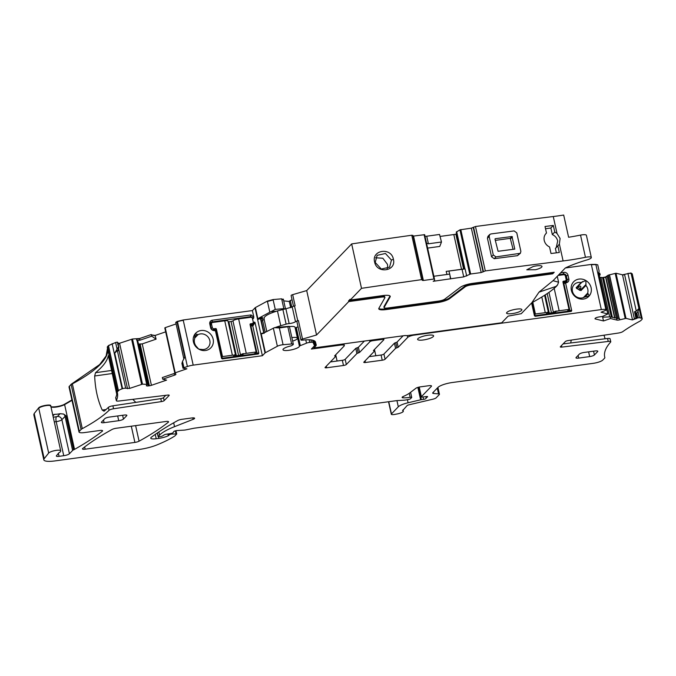 <?xml version="1.0" encoding="UTF-8"?>
<svg xmlns="http://www.w3.org/2000/svg" width="676" height="676" viewBox="0 0 676 676"><rect width="100%" height="100%" fill="white"/><g stroke="black" fill="none" stroke-linecap="round" stroke-linejoin="round"><path stroke-width="1.01" d="M253.627 318.371L250.771 316.63L212.019 321.903L212.34 320.213L251.083 314.94L253.846 317.205L252.663 319.376M214.731 330.564L215.019 329.888L213.827 330.049A2.341 2.146 43.9 0 1 211.14 328.13L210.608 327.691A3.507 3.219 43.9 0 0 214.638 330.572L215.509 331.113L221.542 358.331L222.32 358.888L258.333 353.987L258.824 353.252L252.79 326.043L255.004 322.435L262.381 355.72L193.201 365.133A7.799 1.834 167.5 0 0 187.396 366.502L183.914 367.693L182.52 361.398L184.801 357.038L176.918 321.506L176.005 322.46M210.608 327.691L209.788 323.99A3.507 3.219 43.9 0 1 212.34 320.213M193.201 365.133L183.188 319.985L252.376 310.571L253.846 317.205M201.194 349.348L200.696 349.391L201.194 349.348A8.188 7.504 43.9 0 0 208.056 347.363A8.188 7.504 43.9 0 0 209.721 344.481A8.188 7.504 43.9 0 0 206.873 335.828A8.188 7.504 43.9 0 0 197.95 334.713L195.237 333.724A10.529 9.65 43.9 0 0 193.556 336.893A10.529 9.65 43.9 0 0 198.626 349.019L198.643 349.036A10.529 9.65 43.9 0 0 213.008 344.118A10.529 9.65 43.9 0 0 207.828 331.933A10.529 9.65 43.9 0 0 195.246 333.707L195.339 333.606M210.278 323.719L212.019 321.903A2.341 2.146 43.9 0 0 210.321 324.429L209.788 323.99M262.381 355.72L265.034 352.973A2.341 0.549 -12.5 0 1 265.389 352.72L277.363 346.247A4.681 1.099 167.5 0 1 283.083 344.718L291.66 343.974A3.118 0.735 167.5 0 1 293.342 344.253A3.118 0.735 167.5 0 1 293.012 344.701L291.981 345.419A2.341 0.549 167.5 0 1 290.215 346.087A8.425 1.977 167.5 0 0 282.982 349.712A8.425 1.977 167.5 0 0 291.255 349.906A8.425 1.977 167.5 0 0 299.434 346.256A2.341 0.549 167.5 0 1 300.313 345.647L306.507 343.171A3.118 0.735 167.5 0 1 309.743 342.411L311.433 342.267A3.118 0.735 167.5 0 1 313.115 342.512L314.509 345.791L311.366 349.053L340.239 345.123A5.847 1.377 -12.5 0 1 344.329 345.546A5.847 1.377 -12.5 0 1 344.101 346.061L334.612 355.906L335.634 356.497L325.131 367.398A2.341 0.549 -12.5 0 0 325.038 367.609A2.341 0.549 -12.5 0 0 326.669 367.778L343.484 365.488A2.341 0.549 167.5 0 0 346.323 364.516L356.903 353.54L358.212 352.999L357.063 347.819L355.753 348.36L356.903 353.54M252.376 310.571L255.376 307.572L267.35 301.099L273.07 299.561L281.647 298.826L283.007 299.553M253.382 325.3L252.57 324.776L253.796 324.142L254.446 322.072L251.734 324.886M252.57 324.776L250.897 325.663L251.387 324.936L253.28 325.317M215.019 329.888L215.821 330.539L221.829 357.655L222.7 358.195L256.424 353.607L256.897 352.779L250.906 325.764L252.79 326.043M258.333 353.987L256.424 353.607L256.914 352.88L258.824 353.252M211.14 328.13L210.321 324.429M183.188 319.985L176.918 321.506M198.626 349.019L196.344 346.433A8.188 7.504 43.9 0 1 194.595 338.87A8.188 7.504 43.9 0 1 194.637 338.735L195.237 333.724M200.696 349.391L198.643 349.036M173.681 422.804L174.535 426.666L193.099 419.357A3.904 0.913 167.5 0 0 194.612 418.241A3.904 0.913 167.5 0 0 191.891 417.962L181.903 419.314A3.904 0.913 167.5 0 0 177.729 420.54A272.986 64.085 167.5 0 0 151.441 437.161A7.799 1.834 167.5 0 0 150.765 438.175A7.799 1.834 167.5 0 0 156.207 438.732L158.826 438.378A9.363 2.197 167.5 0 0 168.29 435.733A1.952 0.456 167.5 0 0 168.687 435.479L169.228 434.913A1.952 0.456 167.5 0 1 172.059 434.06L176.732 433.975L175.059 435.783A3.904 0.913 167.5 0 1 174.729 436.045A74.098 17.39 167.5 0 1 156.832 444.96A19.503 4.58 167.5 0 1 139.51 449.413L54.705 460.947A15.599 3.659 167.5 0 1 43.813 459.832A15.599 3.659 167.5 0 1 44.185 458.708L48.672 453.055A6.236 1.462 167.5 0 1 55.153 450.546A6.236 1.462 167.5 0 1 60.705 450.808A6.236 1.462 167.5 0 1 60.679 451.027A7.799 1.834 167.5 0 0 60.654 451.213A7.799 1.834 167.5 0 1 59.243 452.599A3.904 0.913 167.5 0 0 58.643 453.047L56.438 455.768A3.904 0.913 167.5 0 0 56.345 456.055A3.904 0.913 167.5 0 0 59.066 456.334L63.747 455.7A4.681 1.099 167.5 0 0 69.434 453.748L72.611 450.444A3.904 0.913 167.5 0 1 73.608 449.836A7.799 1.834 167.5 0 0 74.529 449.371A283.903 66.645 167.5 0 0 102.279 431.246A3.904 0.913 167.5 0 0 102.575 430.764A3.904 0.913 167.5 0 0 99.854 430.485L84.458 432.581A7.799 1.834 167.5 0 1 79.016 432.023A7.799 1.834 167.5 0 1 79.32 431.33L81.095 429.488A7.799 1.834 167.5 0 1 82.295 428.643A182.326 42.799 167.5 0 0 109.03 410.34A3.904 0.913 -12.5 0 1 113.551 408.769L161.429 401.595A2.341 0.549 167.5 0 0 164.158 400.64L169.135 395.468A2.341 0.549 167.5 0 0 169.228 395.257A2.341 0.549 167.5 0 0 167.707 395.08L118.9 401.029A3.904 0.913 -12.5 0 1 116.365 400.724A3.904 0.913 -12.5 0 1 116.39 400.555A182.326 42.799 167.5 0 0 117.413 392.857A182.326 42.799 167.5 0 0 117.278 392.342A7.799 1.834 167.5 0 0 117.278 392.342A7.799 1.834 167.5 0 1 117.582 391.624L118.461 390.711A7.799 1.834 167.5 0 1 122.128 388.835L122.593 388.675A2.341 0.549 167.5 0 1 125.702 388.252L129.581 388.413L142.484 384.145L147.385 384.407L146.472 385.455A2.729 0.642 167.5 0 0 146.371 385.692A2.729 0.642 167.5 0 0 146.684 385.903L146.819 385.937A2.729 0.642 167.5 0 0 148.399 385.92L149.388 385.785A2.729 0.642 167.5 0 0 151.416 385.312L166.575 380.123L162.755 379.194L162.333 377.546L175.566 373.017M174.535 426.666A42.901 10.072 167.5 0 0 159.561 435.099L158.133 436.654L160.296 436.62A1.952 0.456 167.5 0 0 162.468 435.961L164.234 434.879A1.952 0.456 167.5 0 1 166.245 434.245L170.69 433.544A1.952 0.456 167.5 0 0 172.904 432.75L173.495 432.141A3.904 0.913 167.5 0 0 173.648 431.795A3.904 0.913 167.5 0 0 173.639 431.778A2.341 0.549 167.5 0 1 173.639 431.77L173.639 431.761A2.341 0.549 167.5 0 1 174.754 431.026A2.341 0.549 167.5 0 1 177.12 430.536L184.007 430.13A3.904 0.913 167.5 0 0 185.892 429.877L193.725 428.288A3.904 0.913 167.5 0 1 194.713 428.128L395.866 400.741A7.799 1.834 167.5 0 1 397.682 400.564L403.504 400.226A7.799 1.834 167.5 0 0 407.29 399.71L408.684 399.431A1.952 0.456 167.5 0 0 410.56 398.705L411.642 397.572A1.952 0.456 167.5 0 0 411.718 397.404A1.952 0.456 167.5 0 0 410.129 397.294A12.481 2.932 167.5 0 1 403.073 397.818A3.904 0.913 167.5 0 1 402.11 397.437A3.904 0.913 167.5 0 1 403.352 396.44A27.302 6.405 167.5 0 0 409.8 392.9L415.816 388.328A3.904 0.913 167.5 0 1 420.379 386.858L428.787 385.717A3.904 0.913 167.5 0 1 431.516 385.996A3.904 0.913 167.5 0 1 431.364 386.342L421.376 396.711A1.952 0.456 167.5 0 0 421.3 396.88A1.952 0.456 167.5 0 0 422.584 397.032L426.345 396.558A1.952 0.456 167.5 0 1 427.629 396.711A1.952 0.456 167.5 0 1 427.24 397.099A3.904 0.913 167.5 0 0 426.607 397.539L426.15 398.012A3.904 0.913 167.5 0 0 425.998 398.358A3.904 0.913 167.5 0 0 426.007 398.384A1.952 0.456 167.5 0 0 426.007 398.384A1.952 0.456 167.5 0 1 423.565 399.381L421.368 399.677A1.952 0.456 167.5 0 0 420.624 399.812L408.084 402.761A11.703 2.746 167.5 0 0 398.308 406.8L391.463 413.906A3.904 0.913 167.5 0 0 391.311 414.253A3.904 0.913 167.5 0 0 394.818 414.405L397.158 413.957A5.847 1.377 167.5 0 0 403.318 411.202A5.847 1.377 167.5 0 0 402.55 410.721L407.087 405.6A2.341 0.549 167.5 0 1 409.039 404.797L432.893 399.195A3.904 0.913 167.5 0 0 436.147 397.851L439.282 394.598A3.904 0.913 167.5 0 0 439.434 394.252A3.904 0.913 167.5 0 0 438.547 393.888L433.544 393.466A3.904 0.913 167.5 0 1 432.657 393.094A3.904 0.913 167.5 0 1 432.809 392.748L437.963 387.399A11.703 2.746 167.5 0 1 452.185 382.531L593.274 363.325A7.799 1.834 167.5 0 0 602.755 360.08L604.53 358.238A7.799 1.834 167.5 0 0 604.834 357.545A7.799 1.834 167.5 0 0 604.834 357.528A182.326 42.799 167.5 0 1 604.699 357.004A182.326 42.799 167.5 0 1 610.639 342.064A3.904 0.913 167.5 0 0 610.766 341.743A3.904 0.913 167.5 0 0 608.231 341.439L561.815 347.101A2.341 0.549 -12.5 0 1 560.294 346.915A2.341 0.549 -12.5 0 1 560.387 346.704L565.373 341.532A2.341 0.549 -12.5 0 1 568.102 340.577L618.447 333.031A3.904 0.913 167.5 0 0 622.765 331.637A182.326 42.799 167.5 0 1 639.817 321.218A7.799 1.834 167.5 0 0 641.017 320.382L641.896 319.469A7.799 1.834 167.5 0 0 642.2 318.776A7.799 1.834 167.5 0 0 641.287 318.176L639.395 317.712L638 311.416L638.904 308.484L636.293 311.129L634.502 311.746L635.905 318.075L639.395 317.712M604.023 335.195L605.088 338.786M610.766 341.743L610.107 338.786A3.904 0.913 167.5 0 0 607.572 338.482L563.091 343.898M631.883 274.321L631.021 272.96L622.503 274.811L615.988 273.222L608.214 275.174L605.569 276.983L602.553 277.591L599.713 277.304M637.899 317.796L636.826 312.988L638 311.416M636.826 312.988L635.837 313.039L636.986 318.219M634.502 311.746L635.457 311.999L635.837 313.039M635.905 318.075L632.33 319.917L625.993 318.371L619.757 319.832A2.729 0.642 -12.5 0 1 616.926 320.086L610.563 318.54L603.524 320.948L602.629 317.179L610.166 316.867L610.563 318.54M636.969 318.328L632.33 319.917M610.166 316.867L619.495 318.641L619.757 319.832M598.683 272.639L607.842 313.985L602.4 316.469L598.928 316.968A2.729 0.642 167.5 0 0 596.9 317.45L596.663 317.526A2.729 0.642 167.5 0 0 595.379 318.185L595.083 318.489A2.729 0.642 167.5 0 0 594.981 318.734A2.729 0.642 167.5 0 0 595.294 318.945L603.524 320.948M607.842 313.985L601.048 312.219L605.197 310.554A2.341 0.549 167.5 0 0 606.389 309.785A2.341 0.549 167.5 0 0 606.118 309.6L605.865 309.54A7.799 1.834 167.5 0 0 601.327 309.583L413.366 335.22A5.847 1.377 167.5 0 0 407.704 337.409L398.215 347.253L395.587 348.334L385.075 359.235A2.341 0.549 167.5 0 1 382.227 360.215L365.412 362.497A2.341 0.549 -12.5 0 1 363.781 362.336A2.341 0.549 -12.5 0 1 363.874 362.125L374.445 351.157L374.225 349.737M605.865 309.54L595.852 264.392L597.745 264.848L599.139 271.144L598.243 274.076L606.118 309.6M369.147 356.658L381.078 355.027A2.341 0.549 167.5 0 0 383.926 354.055L394.438 343.154L397.065 342.073L403.116 335.795M383.664 338.439L383.909 339.572A2.341 0.549 167.5 0 1 383.824 339.774L373.422 350.565L374.504 351.013M383.909 339.572A2.341 0.549 167.5 0 0 382.278 339.403L372.772 340.696A2.341 0.549 -12.5 0 0 369.933 341.667L369.637 340.349M364.372 341.067L358.381 347.278L359.531 352.458L369.933 341.667M358.381 347.278L357.063 347.819M359.531 352.458L358.212 352.999M330.395 361.93L342.335 360.308A2.341 0.549 167.5 0 0 345.183 359.328L355.753 348.36M313.309 340.391L314.509 345.791M295.243 328.232L298.015 326.694M262.33 333.741L274.507 327.649L279.365 327.945L289.421 326.542M262.499 333.674L261.139 333.547L265.389 352.72M264.012 333.378L263.632 332.862L261.139 333.547M176.09 323.922L165.197 327.649L175.202 372.806L186.88 368.809L182.993 368.251L181.929 363.443L182.52 361.398M182.993 368.251L183.914 367.693M175.202 372.806L174.805 373.059L175.828 374.208A2.729 0.642 -12.5 0 1 175.87 374.284A2.729 0.642 -12.5 0 1 174.476 375.18L162.755 379.194M174.949 373.228L162.333 377.546M138.479 344.05L142.239 343.907L156.08 339.166L155.142 335.457L165.671 331.857M147.385 384.407L137.786 341.017L137.042 340.391L146.76 384.255M155.226 335.828L151.407 334.899L151.737 336.183L139.957 340.205L137.042 340.391M139.957 340.205L139.594 338.541L132.479 338.997L119.314 343.34L117.894 342.994M117.742 344.616L119.314 343.34M118.773 347.574L117.362 342.132L118.773 347.574L118.3 350.743L117.328 350.506L114.717 353.142L122.593 388.675M118.427 346.949L114.717 353.142M116.999 348.782L115.604 342.495L108.447 345.563L107.273 347.194L107.569 346.475L117.582 391.624M116.365 400.724L115.706 397.758A3.904 0.913 -12.5 0 1 115.731 397.598A182.326 42.799 167.5 0 0 116.771 394.353L108.422 355.838M108.312 355.728L108.236 355.863A182.326 42.799 167.5 0 1 95.536 372.704L94.674 375.991C95.206 388.886 97.724 400.243 102.228 410.07L104.062 411.194A182.326 42.799 167.5 0 0 108.371 407.375A3.904 0.913 -12.5 0 1 112.892 405.811L160.77 398.637A2.341 0.549 167.5 0 0 163.499 397.674L165.781 395.308M107.501 348.241L106.124 355.956L99.651 364.567L71.081 384.331L69.003 386.866L79.016 432.023M53.311 414.853A3.904 2.974 -119 0 1 53.979 414.743A11.703 2.746 167.5 0 0 54.68 414.32A7.799 1.834 167.5 0 0 60.113 413.687L63.586 414.058L66.054 415.791L73.608 449.836M54.68 414.32L53.548 414.633L52.948 415.85M44.185 458.708L34.18 413.551L38.659 407.907C39.977 405.845 51.739 403.868 50.675 405.87C49.542 407.941 60.561 406.631 64.524 404.223L71.901 399.938M433.291 336.563A8.188 1.927 167.5 0 0 433.612 335.837A8.188 1.927 167.5 0 0 426.556 335.457A8.188 1.927 167.5 0 0 417.937 338.651A8.188 1.927 167.5 0 0 417.616 339.377A8.188 1.927 167.5 0 0 424.672 339.758A8.188 1.927 167.5 0 0 433.291 336.563M597.525 350.996L597.66 351.596L594.407 354.968A3.904 0.913 167.5 0 1 589.675 356.59L578.707 358.086L578.115 355.407M597.66 351.596A3.904 0.913 167.5 0 0 597.812 351.25A3.904 0.913 167.5 0 0 595.091 350.971L584.123 352.458A3.904 0.913 167.5 0 0 579.383 354.08L576.129 357.46A3.904 0.913 167.5 0 0 575.977 357.807A3.904 0.913 167.5 0 0 578.707 358.086M134.896 442.417A3.904 0.913 167.5 0 0 139.079 441.191A272.986 64.085 167.5 0 0 168.282 422.255A3.904 0.913 167.5 0 0 168.577 421.782A3.904 0.913 167.5 0 0 165.848 421.503L116.204 428.263A3.904 0.913 167.5 0 0 112.022 429.488A272.986 64.085 167.5 0 0 82.742 448.433A3.904 0.913 167.5 0 0 82.447 448.906A3.904 0.913 167.5 0 0 85.168 449.185L134.896 442.417L131.305 426.21M117.675 415.951L118.722 420.692A3.904 0.913 167.5 0 0 123.463 419.069L126.716 415.698A3.904 0.913 167.5 0 0 126.868 415.351A3.904 0.913 167.5 0 0 124.139 415.072L109.52 417.058A3.904 0.913 167.5 0 0 104.78 418.681L101.527 422.052A3.904 0.913 167.5 0 0 101.375 422.399A3.904 0.913 167.5 0 0 104.104 422.677L103.504 419.999M118.722 420.692L104.104 422.677M155.142 335.457L151.407 334.899M139.594 338.541L151.323 334.527M129.581 388.413L119.66 343.636L117.979 343.366M117.362 342.132L115.604 342.495M34.18 413.551L33.8 414.684L43.813 459.832M599.308 275.47L600.17 274.87L599.781 273.197L598.75 272.943M600.17 274.87L599.113 274.617M595.852 264.392L591.323 264.434L565.423 267.958M291.787 307.2L290.308 300.499L292.057 299.798M290.308 300.499L289.294 301.42M283.083 299.924L281.731 299.198L283.827 308.645L275.25 309.388L270.966 311.687L276.408 311.222M275.25 309.388L273.155 299.933L267.434 301.471L269.817 312.202L259.043 318.024L258.004 319.418A2.341 0.549 -12.5 0 1 260.488 318.692L263.725 332.845L264.215 332.795M570.662 342.977L571.304 340.096M558.841 274.701L563.657 274.042A2.341 2.146 -136.1 0 1 566.344 275.969L568.009 275.233A3.507 3.219 -136.1 0 0 563.978 272.352L560.674 272.8M564.629 282.298L567.164 279.67L568.829 278.935A3.507 3.219 -136.1 0 1 566.277 282.712L564.283 282.348L565.466 282.188A2.341 2.146 -136.1 0 0 567.164 279.67L566.344 275.969L565.558 276.788M568.829 278.935L568.009 275.233M566.175 282.729L565.685 283.455L563.792 283.075L564.283 282.348L563.801 283.176L569.792 310.191L569.31 311.019L535.502 315.616L534.724 315.067L531.97 302.662M531.606 302.966L534.437 315.743L535.215 316.3L571.228 311.399L571.719 310.673L565.685 283.455M571.719 310.673L569.8 310.292L569.31 311.019L571.228 311.399M581.081 282.56A8.188 7.504 -136.1 0 0 574.22 284.545A8.188 7.504 -136.1 0 0 574.203 294.871A8.188 7.504 -136.1 0 0 584.326 297.195L589.269 295.868A10.529 9.65 -136.1 0 1 573.637 295.032A10.529 9.65 -136.1 0 1 573.265 282.188A10.529 9.65 -136.1 0 1 585.872 280.54L581.081 282.56L576.146 287.706L576.746 288.567L576.856 287.435L576.146 287.706M589.176 295.97L589.269 295.868A2.341 2.146 -136.1 0 0 589.286 295.843L588.086 293.73L584.901 297.034M581.909 282.196L582.458 281.554M580.971 290.595L579.78 290.105A8.298 7.597 43.9 0 0 576.882 288.365L577.558 287.418C580.473 285.188 581.428 285.771 580.439 289.142L580.971 290.595L585.931 285.475L585.898 280.557A2.341 2.146 -136.1 0 1 585.898 280.557A10.529 9.65 -136.1 0 1 588.838 283.092A10.529 9.65 -136.1 0 1 589.286 295.843M580.439 289.142L579.78 290.105L580.929 289.708L577.769 286.489M585.931 285.475A8.188 7.504 -136.1 0 1 586.024 285.593A8.188 7.504 -136.1 0 1 587.638 293.173L588.086 293.73M374.453 349.5L375.839 355.745M335.71 354.773L337.096 361.018M274.507 327.649L289.26 326.322M156.08 339.166L151.737 336.183M118.089 350.472L118.114 349.881M135.817 402.372L132.775 399.33M269.817 312.202A4.681 1.099 -12.5 0 1 270.966 311.687M283.827 308.645L285.027 308.864M577.558 287.418L576.949 287.317A0.777 0.718 -136.1 0 1 576.873 287.418L576.873 287.418A0.777 0.718 -136.1 0 1 576.222 287.604M586.024 284.427L580.929 289.708A0.777 0.718 43.9 0 0 581.064 290.519M250.331 325.832L252.883 323.179A1.563 1.428 -136.1 0 0 253.221 321.903L252.486 318.573A1.563 1.428 -136.1 0 0 250.695 317.289L238.636 318.928L246.267 353.345L256.136 352.002L250.061 324.615A0.777 0.718 -136.1 0 1 250.627 323.779L252.089 323.576L250.255 325.486M252.883 323.179A1.563 1.428 -136.1 0 1 252.089 323.576M228.167 321.86L231.048 321.522L238.603 355.576L235.375 355.618A4.681 1.099 167.5 0 0 235.561 355.204L228.015 321.159A4.681 1.099 167.5 0 0 224.745 320.821L212.678 322.46A1.563 1.428 -136.1 0 0 211.546 324.142L212.289 327.471L211.267 328.528M215.576 330.082L216.43 329.195A0.777 0.718 -136.1 0 0 215.534 328.553L214.072 328.756A1.563 1.428 -136.1 0 1 212.289 327.471M216.43 329.195L222.505 356.582L221.762 357.35M235.561 355.204A4.681 1.099 167.5 0 0 234.606 354.773L234.69 355.145A4.681 1.099 167.5 0 0 232.375 355.238L222.505 356.582M231.048 321.522L232.95 320.872L240.495 354.925L238.603 355.576M246.267 353.345A4.681 1.099 167.5 0 0 243.461 353.954L241.881 355.584M238.636 318.928A4.681 1.099 167.5 0 0 232.95 320.872M243.461 353.954L243.377 353.582A4.681 1.099 167.5 0 0 240.495 354.925M254.311 353.894L256.136 352.002M233.11 356.784L234.69 355.145M243.377 353.582L241.383 355.652M554.185 288.322L559.153 310.757L569.023 309.414L562.956 282.027A0.777 0.718 -136.1 0 1 563.522 281.191L564.984 280.988L563.15 282.898M558.122 275.445L563.59 274.701A1.563 1.428 -136.1 0 1 565.381 275.985L566.116 279.315A1.563 1.428 -136.1 0 1 564.984 280.988M532.789 302.223L535.4 313.994L534.657 314.762M547.188 293.578L551.489 312.988L548.27 313.03A4.681 1.099 167.5 0 0 548.456 312.616A4.681 1.099 167.5 0 0 547.501 312.185L547.585 312.557A4.681 1.099 167.5 0 0 545.27 312.65L535.4 313.994M551.489 312.988L553.39 312.337A4.681 1.099 167.5 0 1 556.272 310.994L554.776 312.996M559.153 310.757A4.681 1.099 167.5 0 0 556.356 311.366M567.206 311.306L569.023 309.414M546.005 314.196L547.585 312.557M556.272 310.994L554.269 313.064M464.412 268.997L456.258 232.121L459.95 229.84L471.349 228.15L475.473 226.511A2339.856 549.292 167.5 0 1 524.584 220.123A2339.856 549.292 167.5 0 1 533.271 219.024A2339.856 549.292 167.5 0 1 553.264 216.531L557.016 233.44L554.776 232.029L552.326 234.572C555.157 235.873 556.948 238.011 557.7 240.994L556.238 247.593M556.373 252.841L555.402 248.455L557.852 245.912L559.305 252.478A2339.856 549.292 167.5 0 0 551.016 253.508L549.554 246.943C546.757 245.608 544.983 243.453 544.231 240.47C543.656 237.47 544.408 235.003 546.478 233.059L546.047 233.465M557.016 233.44L560.108 238.493L559.365 244.036L558.283 245.506M552.326 234.572L550.872 228.006L553.323 225.463A2339.856 549.292 167.5 0 0 545.025 226.494L546.478 233.059L545.659 233.913M545.524 228.733L550.872 228.006M553.323 225.463L554.776 232.029M559.365 244.036L563.108 260.944A2339.856 549.292 167.5 0 0 543.115 263.437L534.429 264.536A2339.856 549.292 167.5 0 0 485.317 270.924L481.194 272.555L470.64 274L463.728 276.898L462.046 269.318L465.105 268.921L464.437 268.989L456.258 232.121M519.193 253.872L517.461 255.672L520.376 253.28L495.947 256.897L493.277 254.962L491.537 256.762L494.215 258.697L495.947 256.897M517.461 255.672A2339.856 549.292 167.5 0 0 494.215 258.697M520.376 253.28L520.875 251.371L516.777 232.865L514.106 230.922A2346.1 550.754 -12.5 0 0 490.86 233.955L489.678 234.547L489.17 236.456L487.438 238.256L491.537 256.762M487.438 238.256L487.945 236.338L489.678 234.547M553.264 216.531A77.993 18.311 167.5 0 0 563.683 215.052L568.609 237.251A77.993 18.311 167.5 0 0 580.532 235.104L585.45 257.303A77.993 18.311 167.5 0 1 563.108 260.944M412.825 235.485L411.769 235.24A2339.856 549.292 167.5 0 0 351.664 243.918L306.701 290.579L292.674 294.66A2.341 0.549 167.5 0 0 291.111 295.547L293.494 306.279M413.053 236.11L413.535 236.068L423.387 280.481L433.941 279.027L434.482 279.087L434.66 280.481L433.181 281.3L463.728 276.898M424.638 234.673L434.482 279.087L424.638 234.673L413.535 236.068M424.976 236.177A2.729 0.642 167.5 0 0 426.725 236.211L428.407 243.799L426.379 243.106M428.407 243.799L441.479 242.008L439.535 234.454L426.725 236.211M440.042 236.439L453.824 234.547A2.729 0.642 167.5 0 0 455.852 234.073L463.601 269.014L464.395 268.913M456.613 233.811L455.852 234.073M412.884 235.349L422.728 279.763L422.289 280.363L423.387 280.481M422.728 279.763L421.613 279.653A2339.856 549.292 167.5 0 0 361.508 288.331L350.252 300.017L382.886 295.573A10.529 2.476 167.5 0 1 390.238 296.325A10.529 2.476 167.5 0 1 390.128 296.882L384.154 307.386A5.07 1.191 167.5 0 0 384.095 307.648A5.07 1.191 167.5 0 0 387.635 308.011L438.808 301.048A5.07 1.191 167.5 0 0 444.749 299.138L460.272 287.334A10.529 2.476 167.5 0 1 472.6 283.362L554.219 272.251L552.698 273.822L553.205 272.386M384.906 297.508A5.07 1.191 167.5 0 0 381.365 297.144L348.731 301.589L348.571 300.845L381.205 296.409A5.07 1.191 167.5 0 1 384.745 296.772L384.906 297.508A5.07 1.191 167.5 0 1 384.855 297.778L378.881 308.281A10.529 2.476 167.5 0 0 378.763 308.831A10.529 2.476 167.5 0 0 386.123 309.583L437.296 302.62A10.529 2.476 167.5 0 0 449.625 298.648L465.147 286.844A5.07 1.191 167.5 0 1 471.079 284.934L552.698 273.822M348.731 301.589L316.545 334.992L302.518 339.073A2.341 0.549 167.5 0 0 300.955 339.96A2.341 0.549 167.5 0 0 302.223 340.172L305.425 339.893A15.599 3.659 167.5 0 1 311.112 339.91A24.961 5.856 167.5 0 1 315.481 342.064L316.191 344.777A15.599 3.659 167.5 0 1 316.199 344.802A15.599 3.659 167.5 0 1 315.591 346.188L313.909 347.937L404.087 335.659A3.904 0.913 167.5 0 1 405.777 335.566L406.47 335.6A3.904 0.913 167.5 0 0 408.152 335.499L501.727 322.765L508.115 316.131L521.264 313.689L531.809 302.747L539.009 292.15L556.018 286.404L554.506 288.044C550.07 292.015 542.507 296.916 531.809 302.747M580.532 235.104A6.236 1.462 167.5 0 1 586.405 235.29L591.323 257.497A6.236 1.462 167.5 0 1 587.241 259.846A54.595 12.819 167.5 0 0 565.956 267.679A3.904 0.913 167.5 0 0 565.068 268.237L553.044 280.709A54.621 12.827 167.5 0 0 553.002 280.701L539.009 292.15M591.323 257.497A6.236 1.462 167.5 0 0 585.45 257.303M506.966 312.38C504.355 314.695 514.698 314.027 519.734 311.551A7.799 1.834 167.5 0 0 521.889 309.692A7.799 1.834 167.5 0 0 521.754 309.456C520.697 307.808 508.715 310.174 506.966 312.38L506.654 313.022M533.203 266.513L526.773 269.8L535.569 269.716A7.799 1.834 167.5 0 0 542 266.428A7.799 1.834 167.5 0 0 533.203 266.513M489.17 236.456L493.277 254.962M313.639 346.695L313.909 347.937M292.674 294.66L295.133 305.763L294.483 305.949A3.904 0.913 167.5 0 0 292.226 306.921L295.505 321.725A3.904 0.913 167.5 0 1 297.761 320.754L294.483 305.949M300.955 339.96L296.857 321.455A2.341 0.549 167.5 0 1 298.412 320.568L297.761 320.754M306.701 290.579L316.545 334.992M351.664 243.918L361.508 288.331M350.252 300.017L350.084 299.274L348.571 300.845M374.614 261.95C371.335 249.892 391.277 246.968 393.398 259.229C396.677 271.313 376.718 274.169 374.614 261.95M441.479 242.008L439.763 246.436L427.621 248.1M453.824 234.547L461.522 269.293L446.185 271.389L446.98 274.464M461.522 269.293L463.601 269.014M384.154 307.386L383.985 306.642L389.959 296.139A10.529 2.476 167.5 0 0 390.035 295.987M383.985 306.642A5.07 1.191 167.5 0 0 383.934 306.912L384.095 307.648M471.079 284.934L470.918 284.19L552.537 273.087M470.918 284.19A5.07 1.191 167.5 0 0 464.987 286.109L465.147 286.844M378.805 308.433A10.529 2.476 167.5 0 0 385.954 308.847L437.127 301.885A10.529 2.476 167.5 0 0 449.455 297.913L464.987 286.109M554.514 288.044A54.612 12.819 167.5 0 0 557.607 284.824L556.018 286.404M557.599 284.824L558.587 282.196L553.061 280.701M446.185 271.389L462.046 269.318M448.965 271.11L450.748 278.681M450.495 278.943L449.684 273.873M449.43 274.135L433.857 276.256M495.001 239.118L498.077 251.286A2346.1 550.754 -12.5 0 1 514.782 249.106L511.994 236.524A2346.1 550.754 -12.5 0 0 495.28 238.704L495.001 239M289.159 323.576A3.904 0.913 167.5 0 0 286.125 324.142L280.734 325.714L277.456 310.909L285.872 308.771L289.159 323.576A4.681 1.099 167.5 0 0 295.505 321.725M280.734 325.714A20.28 4.757 167.5 0 0 275.183 327.581M292.649 341.11A8.188 1.927 167.5 0 0 297.127 338.921A8.188 1.927 167.5 0 0 297.448 338.194L295.023 327.243A8.188 1.927 167.5 0 0 289.438 326.635M262.144 320.787L264.257 319.182C263.091 316.782 267.485 314.019 277.456 310.909M263.944 318.599L266.8 331.477M285.872 308.771L292.226 306.921M375.214 262.44L377.115 255.359L385.438 253.483L391.455 260.091L389.562 267.172L381.281 269.056L375.214 262.44M513.084 249.326L510.262 238.332L495.28 240.386M297.448 338.194A8.188 1.927 167.5 0 0 291.863 337.594M290.688 307.698L289.311 301.488L283.726 300.879M387.128 268.845A8.577 7.859 43.9 0 0 387.424 264.265L382.844 258.232L375.552 257.784M250.052 317.374L251.083 314.94M183.272 320.356A7.799 1.834 167.5 0 0 177.467 321.717L187.396 366.502M255.004 322.435L254.446 322.072M255.021 307.825L265.034 352.973M222.32 358.888L222.607 358.204M221.542 358.331L221.829 357.655M215.509 331.113L215.796 330.446M213.827 330.049L214.638 330.572M194.57 337.29L197.367 334.392M155.252 434.398L156.207 438.732M158.48 436.797L158.826 438.378M192.77 417.869L193.099 419.357M158.86 431.922L159.561 435.099M157.398 432.91L158.192 436.51M409.25 393.305L410.129 397.294M402.828 396.694L403.073 397.818M431.229 385.743L431.364 386.342M419.23 387.061L421.376 396.711M427.114 396.516L427.24 397.099M426.387 396.558L426.607 397.539M425.838 396.626L426.15 398.012M423.032 396.973L423.565 399.381M418.605 387.204L421.368 399.677M417.878 387.416L420.624 399.812M407.4 399.685L408.084 402.761M396.939 400.623L398.308 406.8M388.759 401.713L391.463 413.906M437.271 388.117L438.547 393.888M433.274 392.266L433.544 393.466M607.572 338.482L608.231 341.439M561.477 345.571L561.815 347.101M642.2 318.776L632.271 274A7.799 1.834 167.5 0 0 631.359 273.391L641.287 318.176M631.021 272.96L638.904 308.484M636.319 313.165L637.383 317.974M635.457 311.999L636.792 318.016M615.988 273.222L625.993 318.371M624.573 274.532L622.588 275.183L632.466 319.748M616.064 273.594L615.261 273.662L625.19 318.447M619.208 318.641L609.473 274.743M616.926 320.086L616.554 318.421M602.553 277.591L600.964 277.608M595.176 318.396L595.294 318.945M601.048 277.98L609.676 316.883M598.632 272.791L607.758 313.926M595.936 264.764A7.799 1.834 167.5 0 0 591.399 264.806L601.327 309.583M414.81 334.975L413.366 335.22M407.298 335.583L407.704 337.409M397.065 342.073L398.215 347.253M395.747 342.614L396.897 347.794M394.438 343.154L395.587 348.334M383.926 354.055L385.075 359.235M381.078 355.027L382.227 360.215M365.412 362.497L365.057 360.891M373.929 350.861L373.786 350.193M382.109 338.651L382.278 339.403M372.611 339.943L372.772 340.696M346.323 364.516L345.183 359.328M342.335 360.308L343.484 365.488M326.314 366.164L326.669 367.778M335.127 356.201L334.975 355.534M340.239 345.123L340.079 344.371M312.591 340.189L313.115 342.512M310.909 339.876L311.433 342.267M309.16 339.758L309.743 342.411M305.772 339.859L306.507 343.171M296.257 327.37L300.313 345.647M295.378 327.936L299.434 346.256M287.934 327.176L291.66 343.974M279.365 327.945L283.083 344.718M273.349 328.13L277.363 346.247M264.105 333.369L260.632 317.712A3.118 0.735 -12.5 0 1 262.727 318.176L262.204 318.793M258.004 319.418L255.376 307.572M164.8 327.911L174.805 373.034M165.282 328.021L164.876 328.274L174.805 373.059M174.476 375.18L174.104 373.515M142.239 343.907L151.416 385.312M140.16 344.185L149.388 385.785M139.138 344.126L148.399 385.92M146.667 385.252L146.819 385.937M146.565 385.354L146.684 385.903M137.786 341.017L147.402 384.416M136.958 340.349L146.692 384.247M139.67 338.913L136.484 339.09M142.484 384.145L132.479 338.997M136.56 339.462L136.746 340.281M132.555 339.369L131.668 339.521L141.597 384.306M118.562 348.301L127.519 388.692M117.328 350.506L125.702 388.252M112.123 343.678L122.128 388.835M112.208 344.05A7.799 1.834 167.5 0 0 108.532 345.935L118.461 390.711M107.653 346.847A7.799 1.834 167.5 0 0 107.349 347.54L117.269 392.3M107.264 347.168L107.349 347.54A7.799 1.834 167.5 0 0 107.349 347.565L117.278 392.317M115.731 397.598L116.39 400.555M108.371 407.375L109.03 410.34M107.585 348.613A182.326 42.799 167.5 0 1 72.366 383.867L82.295 428.643M163.499 397.674L164.158 400.64M160.77 398.637L161.429 401.595M113.551 408.769L112.892 405.811M72.281 383.495L72.366 383.867A7.799 1.834 167.5 0 0 71.166 384.703L81.095 429.488M69.307 386.173L79.32 431.33M69.391 386.545A7.799 1.834 167.5 0 0 69.087 387.238M102.101 430.46L102.279 431.246M50.953 406.834A7.799 1.834 167.5 0 0 56.97 406.96A7.799 1.834 167.5 0 0 64.609 404.594L74.529 449.371M64.524 404.223L64.609 404.594A283.903 66.645 167.5 0 0 71.986 400.31M66.054 415.791A3.904 0.913 167.5 0 0 65.065 416.399L72.611 450.444M54.291 421.909L56.192 421.647A4.681 1.099 167.5 0 0 61.879 419.703L65.065 416.399A3.904 3.574 43.9 0 0 63.586 414.058M53.26 417.261L57.409 416.5A3.904 3.574 43.9 0 1 61.879 419.703L69.434 453.748M56.454 416.822A3.904 1.268 -97.8 0 0 56.192 421.647L63.747 455.7M58.398 453.342L59.066 456.334M60.705 450.808L50.776 406.022A6.236 1.462 167.5 0 0 45.224 405.769A6.236 1.462 167.5 0 0 38.743 408.27L48.672 453.055M34.265 413.923A15.599 3.659 167.5 0 0 33.885 415.047M175.346 430.84L176.005 433.823M171.881 433.257L172.059 434.06M168.983 433.815L169.228 434.913M168.341 433.916L168.687 435.479M167.901 433.984L168.29 435.733M589.675 356.59L588.619 351.85M594.407 354.968L593.57 351.174M135.623 425.618L139.079 441.191M84.669 446.929L85.168 449.185M168.113 421.478L168.282 422.255M123.463 419.069L122.618 415.275M126.716 415.698L126.581 415.098M250.906 325.764L250.424 326.263M256.897 352.779L256.052 353.658M177.002 321.877L176.081 322.832M631.105 273.332L627.919 273.383M624.658 274.895L634.341 318.607M628.004 273.755L636.293 311.129M617.839 318.59L608.214 275.174M609.439 275.149L619.081 318.641M616.428 318.396L607.082 276.247M608.113 275.639L617.627 318.573M607.166 276.619L605.797 276.906M614.653 317.957L605.569 276.983M605.882 277.27L614.915 318.024M605.645 277.354L603.533 277.464M602.637 277.963L611.324 317.145M603.617 277.828L612.388 317.407M290.384 300.871L289.429 301.099M290.874 307.622L289.379 301.792M194.705 338.076L197.95 334.713M562.947 274.786L563.978 272.352M565.466 282.188L566.277 282.712M535.215 316.3L535.502 315.616M534.724 315.067L534.437 315.743M259.043 318.024A3.118 0.735 -12.5 0 1 260.547 317.728M112.081 370.38L95.536 372.704M112.765 373.448L94.674 375.991M106.031 409.538L102.228 410.07M53.26 414.92A3.904 3.633 -141 0 1 53.979 414.743L52.982 415.977M57.409 416.5L60.113 413.687M563.319 283.675L563.801 283.176M569.792 310.191L568.947 311.07M583.329 297.643L587.638 293.173M579.611 290.291A8.188 7.504 43.9 0 0 576.746 288.567M265.195 332.296L262.22 318.844A2.341 0.549 -12.5 0 0 260.581 318.675L260.632 317.712M262.22 318.844L262.296 318.413A0.777 0.727 -139.9 0 1 262.727 318.176M224.745 320.821L232.375 355.238M228.86 321.827L236.406 355.872M210.498 325.232L211.546 324.142M212.898 329.981L214.072 328.756M215.534 328.553L214.14 330.006M250.044 324.379L250.627 323.779M541.806 297.043L545.27 312.65M545.219 294.888L549.301 313.284M548.963 292.353L553.39 312.337M562.939 281.791L563.522 281.191M475.473 226.511L485.317 270.924M473.555 227.161L483.408 271.575M298.412 320.568L302.518 339.073M411.769 235.24L421.613 279.653M424.097 234.623L433.941 279.027M456.63 231.741L464.877 268.947M456.68 231.699L464.936 268.938M459.95 229.84L469.795 274.253M466.677 276.028L465.105 268.921M460.795 229.595L470.64 274M471.349 228.15L481.194 272.555M473.242 227.499L483.087 271.904M389.959 296.139L390.128 296.882M449.625 298.648L449.455 297.913M437.127 301.885L437.296 302.62M386.123 309.583L385.954 308.847M381.205 296.409L381.365 297.144M314.408 340.865L315.591 346.188M391.455 260.091L393.398 259.229M510.262 238.332L511.994 236.524M510.71 238.653L512.433 236.845M282.847 309.338L286.125 324.142M157.314 432.961L158.133 436.654M410.585 392.308L411.718 397.404M419.128 387.086L421.3 396.88M388.531 401.747L391.311 414.253M403.014 409.825L403.318 411.202M437.921 387.441L439.434 394.252M598.378 273.628L606.389 309.785M335.693 356.353L335.414 355.077M344.329 345.546L343.949 343.847M289.429 326.584L293.342 344.253M137.794 340.949L147.436 384.441M176.005 430.688L176.732 433.975M251.1 325.105L250.34 325.883M183.838 358.871L175.726 322.275M285.483 308.805L283.329 299.105M117.818 342.631L118.815 347.151M563.235 283.295L563.987 282.517M581.85 282.255L576.873 287.418M210.329 324.472L211.884 322.858M544.611 295.277L548.456 312.616M563.226 283.244L565.778 280.591M557.278 276.323L558.587 282.196"/></g></svg>
